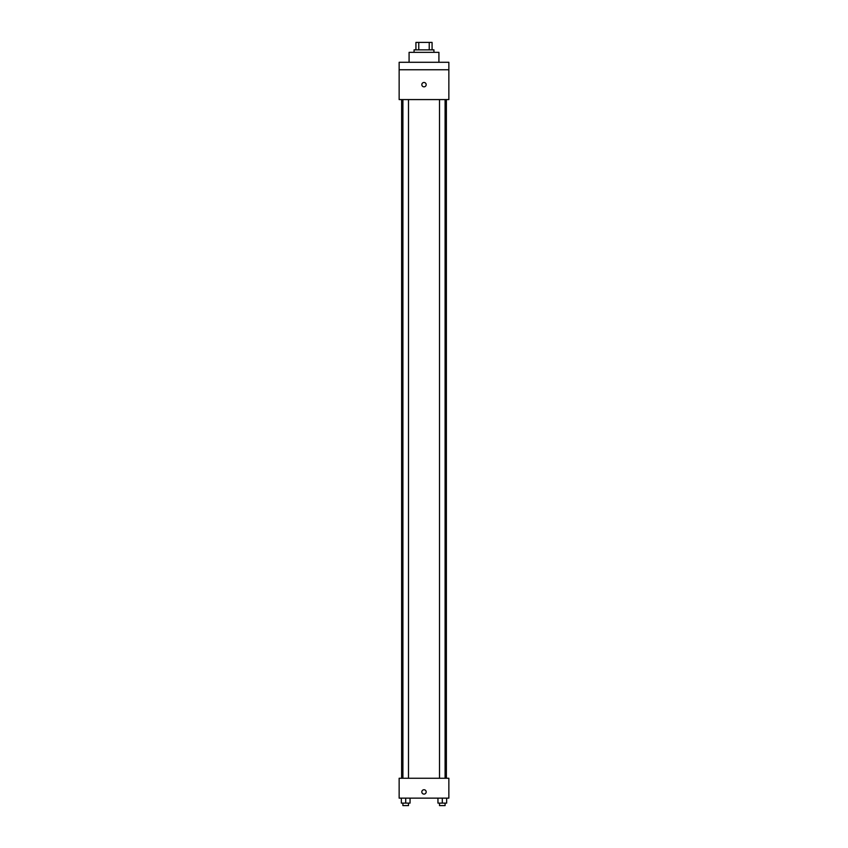 <?xml version="1.0" encoding="UTF-8"?>
<svg xmlns="http://www.w3.org/2000/svg" width="848" height="848" viewBox="0 0 848 848"><rect width="100%" height="100%" fill="white"/><g stroke="black" fill="none" stroke-linecap="round" stroke-linejoin="round"><path stroke-width="1.27" d="M418.764 49.862L418.764 42.4L415.923 42.4L415.923 49.862L415.923 42.4M418.764 42.4L432.077 42.4L432.077 49.862M429.236 49.862L429.236 42.4M414.057 52.343L414.057 49.862L433.943 49.862L433.943 52.343M438.914 62.286L438.914 52.343L409.086 52.343L409.086 62.286M399.143 62.286L448.857 62.286L448.857 69.748L399.143 69.748L399.143 62.286M448.857 69.748L448.857 99.576L399.143 99.576L399.143 69.748M424 86.835A2.173 2.173 0 0 1 422.113 83.57A2.173 2.173 0 0 1 425.887 83.57A2.173 2.173 0 0 1 424 86.835M399.143 778.252L448.857 778.252L448.857 798.138L399.143 798.138L399.143 778.252M424 794.099A2.173 2.173 0 0 1 422.113 790.834A2.173 2.173 0 0 1 425.887 790.834A2.173 2.173 0 0 1 424 794.099M437.95 798.138L437.95 803.109L446.652 803.109L446.652 798.138L446.652 803.109M442.296 803.109L442.296 798.138M445.094 803.109L445.094 805.6L439.508 805.6L439.508 803.109M401.348 798.138L401.348 803.109L410.05 803.109L410.05 798.138L410.05 803.109M405.704 803.109L405.704 798.138M408.492 803.109L408.492 805.6L402.906 805.6L402.906 803.109M446.377 778.252L446.377 99.576M401.623 778.252L401.623 99.576M439.508 99.576L439.508 778.252M445.094 99.576L445.094 778.252M408.492 778.252L408.492 99.576M402.906 778.252L402.906 99.576"/></g></svg>
